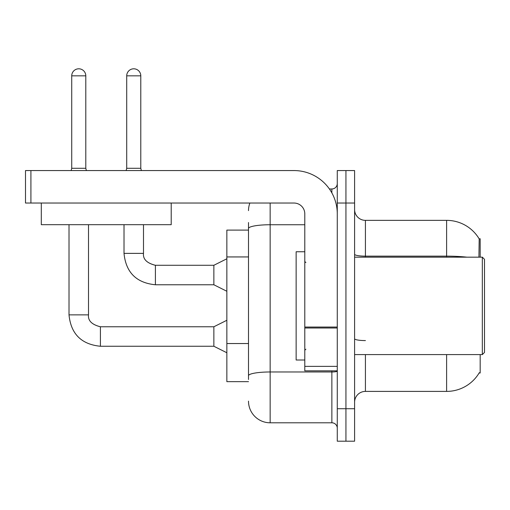 <?xml version="1.0" encoding="UTF-8"?>
<svg xmlns="http://www.w3.org/2000/svg" width="510" height="510" viewBox="0 0 510 510"><rect width="100%" height="100%" fill="white"/><g stroke="black" fill="none" stroke-linecap="round" stroke-linejoin="round"><path stroke-width="0.76" d="M480.171 354.597L480.171 372.995L479.107 372.995L479.298 372.676A37.887 37.887 0 0 1 446.613 391.399L365.421 391.399A10.825 10.825 0 0 0 354.597 402.224M480.171 257.167L480.171 238.763L479.183 238.897A37.887 37.887 0 0 0 446.613 220.358L365.421 220.358A10.825 10.825 0 0 1 354.597 209.534A10.825 10.825 0 0 0 365.421 220.358L365.421 257.167M248.504 230.099L226.854 230.099L226.854 381.658L248.504 381.658M345.933 408.72L345.933 441.201L354.597 441.201L354.597 408.72L345.933 408.72L345.933 441.201L337.276 441.201L337.276 408.72L345.933 408.72L345.933 203.037L345.933 408.72M337.276 408.72L337.276 170.563L345.933 170.563L345.933 203.037L345.933 170.563L354.597 170.563L354.597 408.72M478.922 257.167L479.183 238.897A37.887 37.887 0 0 0 446.613 220.358L446.613 256.141L365.421 256.141A10.825 1.881 0 0 1 354.597 254.26M248.504 379.491L248.504 351.122M270.153 203.037L270.153 422.796L331.863 422.796L331.863 370.834M329.396 188.968L331.863 188.968A5.412 5.412 0 0 0 337.276 183.549M248.504 249.358L248.504 222.526M337.276 371.031A5.412 0.937 0 0 1 331.863 371.975L270.153 371.975A21.649 3.761 180 0 0 248.504 375.736L248.504 228.505A21.649 3.761 180 0 1 270.153 224.744L304.795 224.744M337.276 428.209A5.412 5.412 0 0 0 331.863 422.796M248.504 210.617A21.649 21.649 0 0 1 249.874 203.037M270.153 422.796A21.649 21.649 0 0 1 248.504 401.147M337.276 370.834L304.795 370.834L304.795 327.057L337.276 327.057M337.276 213.862A43.299 43.299 0 0 0 293.97 170.563L30.912 170.563L30.912 203.037L293.97 203.037A10.825 10.825 0 0 1 304.795 213.862L304.795 327.057M30.912 203.037L25.5 203.037L25.5 170.563L30.912 170.563M304.795 251.755L296.138 251.755L296.138 360.009L304.795 360.009M482.332 354.597L484.5 352.429L484.5 259.329L482.332 257.167L482.332 354.597L354.597 354.597M171.213 203.037L171.213 224.687L41.304 224.687L41.304 203.037M85.795 168.287L71.725 168.287L71.725 75.837A7.038 7.038 0 0 1 78.763 68.799A7.038 7.038 0 0 1 85.795 75.837L85.795 168.287L86.368 170.563M226.854 352.754L213.862 346.258L213.862 326.77L226.854 320.28M69.016 224.687L69.016 314.868L88.504 314.868L88.504 224.687M140.792 168.287L126.716 168.287L126.716 75.837A7.038 7.038 0 0 1 133.754 68.799A7.038 7.038 0 0 1 140.792 75.837L140.792 168.287L141.359 170.563M226.854 291.267L213.862 284.771L213.862 265.283L226.854 258.787M124.013 224.687L124.013 253.374L143.495 253.374L143.495 224.687M248.504 256.938L226.854 256.938M248.504 343.542L226.854 343.542M365.421 354.597L365.421 391.399M446.613 391.399L446.613 354.597M466.911 257.167A37.887 6.579 180 0 0 446.613 256.141L446.613 257.167M354.597 203.037L337.276 203.037M365.421 340.578A10.825 1.881 -0 0 1 354.597 338.697M331.863 192.901L331.863 188.968M337.276 328L304.795 328M304.795 366.358L337.276 366.358M213.862 346.258L100.413 346.258C81.364 344.377 70.903 333.91 69.016 314.868C70.903 333.91 81.364 344.377 100.413 346.258C81.364 344.377 70.903 333.91 69.016 314.868C70.903 333.91 81.364 344.377 100.413 346.258C81.364 344.377 70.903 333.91 69.016 314.868C70.903 333.91 81.364 344.377 100.413 346.258C81.364 344.377 70.903 333.91 69.016 314.868C70.903 333.91 81.364 344.377 100.413 346.258C81.364 344.377 70.903 333.91 69.016 314.868C70.903 333.91 81.364 344.377 100.413 346.258C81.364 344.377 70.903 333.91 69.016 314.868C70.903 333.91 81.364 344.377 100.413 346.258C81.364 344.377 70.903 333.91 69.016 314.868C70.903 333.91 81.364 344.377 100.413 346.258C81.364 344.377 70.903 333.91 69.016 314.868C70.903 333.91 81.364 344.377 100.413 346.258C81.364 344.377 70.903 333.91 69.016 314.868C70.903 333.91 81.364 344.377 100.413 346.258L100.413 326.795C91.819 324.609 87.847 320.637 88.504 314.868C87.847 320.637 91.819 324.609 100.413 326.77C91.819 324.609 87.847 320.637 88.504 314.868C87.847 320.637 91.819 324.609 100.413 326.77C91.819 324.609 87.847 320.637 88.504 314.868C87.847 320.637 91.819 324.609 100.413 326.77C91.819 324.609 87.847 320.637 88.504 314.868C87.847 320.637 91.819 324.609 100.413 326.77C91.819 324.609 87.847 320.637 88.504 314.868C87.847 320.637 91.819 324.609 100.413 326.77C91.819 324.609 87.847 320.637 88.504 314.868C87.847 320.637 91.819 324.609 100.413 326.77C91.819 324.609 87.847 320.637 88.504 314.868C87.847 320.637 91.819 324.609 100.413 326.77C91.819 324.609 87.847 320.637 88.504 314.868C87.847 320.637 91.819 324.609 100.413 326.77C91.819 324.609 87.847 320.637 88.504 314.868C87.847 320.637 91.819 324.609 100.413 326.77C91.819 324.609 87.847 320.637 88.504 314.868M71.725 75.837L85.795 75.837M213.862 284.771L155.403 284.771C136.361 282.891 125.893 272.423 124.013 253.374C125.893 272.423 136.361 282.891 155.403 284.771C136.361 282.891 125.893 272.423 124.013 253.374C125.893 272.423 136.361 282.891 155.403 284.771C136.361 282.891 125.893 272.423 124.013 253.374C125.893 272.423 136.361 282.891 155.403 284.771C136.361 282.891 125.893 272.423 124.013 253.374C125.893 272.423 136.361 282.891 155.403 284.771C136.361 282.891 125.893 272.423 124.013 253.374C125.893 272.423 136.361 282.891 155.403 284.771C136.361 282.891 125.893 272.423 124.013 253.374C125.893 272.423 136.361 282.891 155.403 284.771C136.361 282.891 125.893 272.423 124.013 253.374C125.893 272.423 136.361 282.891 155.403 284.771C136.361 282.891 125.893 272.423 124.013 253.374C125.893 272.423 136.361 282.891 155.403 284.771C136.361 282.891 125.893 272.423 124.013 253.374C125.893 272.423 136.361 282.891 155.403 284.771L155.403 265.302C146.81 263.122 142.845 259.15 143.495 253.374C142.845 259.15 146.81 263.122 155.403 265.283C146.81 263.122 142.845 259.15 143.495 253.374C142.845 259.15 146.81 263.122 155.403 265.283C146.81 263.122 142.845 259.15 143.495 253.374C142.845 259.15 146.81 263.122 155.403 265.283C146.81 263.122 142.845 259.15 143.495 253.374C142.845 259.15 146.81 263.122 155.403 265.283C146.81 263.122 142.845 259.15 143.495 253.374C142.845 259.15 146.81 263.122 155.403 265.283C146.81 263.122 142.845 259.15 143.495 253.374C142.845 259.15 146.81 263.122 155.403 265.283C146.81 263.122 142.845 259.15 143.495 253.374C142.845 259.15 146.81 263.122 155.403 265.283C146.81 263.122 142.845 259.15 143.495 253.374C142.845 259.15 146.81 263.122 155.403 265.283C146.81 263.122 142.845 259.15 143.495 253.374C142.845 259.15 146.81 263.122 155.403 265.283L213.862 265.283M126.716 75.837L140.792 75.837M305.879 262.58L304.795 261.496M354.597 257.167L482.332 257.167M305.879 349.184L304.795 350.262M213.862 326.77L100.413 326.77M69.016 314.868C70.903 333.91 81.364 344.377 100.413 346.258M71.725 168.287L71.158 170.563M126.716 168.287L126.148 170.563"/></g></svg>
